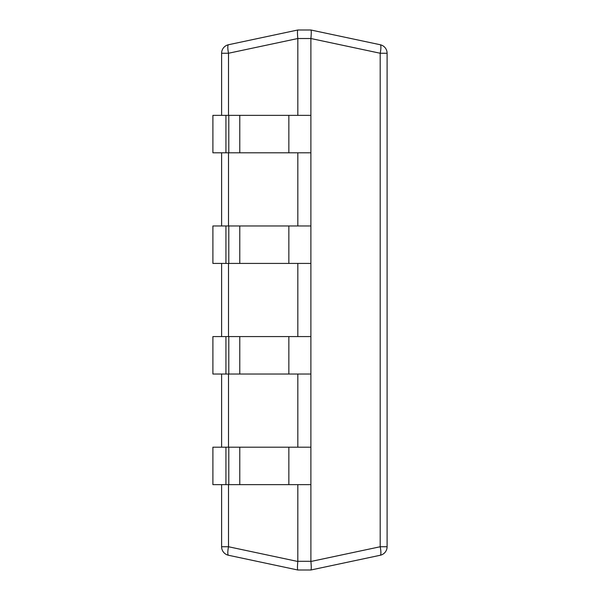 <?xml version="1.0" encoding="UTF-8"?>
<svg xmlns="http://www.w3.org/2000/svg" width="600" height="600" viewBox="0 0 600 600"><rect width="100%" height="100%" fill="white"/><g stroke="black" fill="none" stroke-linecap="round" stroke-linejoin="round"><path stroke-width="0.9" d="M288.847 484.643L288.847 447.195L239.782 447.195L239.782 484.643L310.89 484.643L310.897 561.48C311.37 566.58 311.37 569.423 310.897 570L297.81 570L228.51 555.27A8.707 1.77 -78 0 1 228.51 546.75L221.61 546.75L221.61 484.643M221.61 447.195L221.61 374.032M221.61 336.577L221.61 263.423M221.61 225.968L221.61 152.805M221.61 115.358L221.61 53.25L228.51 53.25A8.707 1.77 -102 0 1 228.51 44.73A8.707 8.707 0 0 0 221.61 53.25M297.81 570C297.345 569.423 297.345 566.58 297.81 561.48L297.825 484.643M310.897 38.52L380.197 53.25L387.097 53.25L387.097 546.75L380.197 546.75L380.197 53.25A8.707 1.77 102 0 0 380.197 44.73A8.707 8.707 0 0 1 387.097 53.25A8.707 8.707 0 0 0 380.197 44.73L310.897 30C311.37 30.578 311.37 33.42 310.897 38.52L297.81 38.52C297.345 33.42 297.345 30.578 297.81 30L228.51 44.73M297.825 38.707L297.825 115.358M297.825 152.805L297.825 225.968M297.825 263.423L297.825 336.577M297.825 374.032L297.825 447.195M310.89 30L297.825 30M310.89 38.707L310.89 115.358L239.782 115.358L239.782 152.805L212.903 152.805L212.903 115.358L225.938 115.358L225.938 152.805M239.782 152.805L310.89 152.805L310.89 225.968L239.782 225.968L239.782 263.423L212.903 263.423L212.903 225.968L225.938 225.968L225.938 263.423M239.782 263.423L310.89 263.423L310.89 336.577L239.782 336.577L239.782 374.032L212.903 374.032L212.903 336.577L225.938 336.577L225.938 374.032M239.782 374.032L310.89 374.032L310.89 447.195L288.847 447.195M380.197 555.27L310.897 570L380.197 555.27A8.707 8.707 0 0 0 387.097 546.75A8.707 8.707 0 0 1 380.197 555.27A8.707 1.77 78 0 0 380.197 546.75L310.897 561.48M387.097 53.25A8.707 8.707 0 0 0 380.197 44.73L310.897 30M221.61 546.75A8.707 8.707 0 0 0 228.51 555.27M225.938 115.358L239.782 115.358M310.89 152.805L310.89 115.358M225.938 225.968L239.782 225.968M310.89 263.423L310.89 225.968M225.938 336.577L239.782 336.577M310.89 374.032L310.89 336.577M225.938 447.195L225.938 484.643L212.903 484.643L212.903 447.195L239.782 447.195M310.89 484.643L310.89 447.195M239.782 484.643L225.938 484.643M297.81 561.48L228.51 546.75L228.51 484.643M228.51 447.195L228.51 374.032M228.51 336.577L228.51 263.423M228.51 225.968L228.51 152.805M228.51 115.358L228.51 53.25L297.81 38.52M310.89 561.293L297.825 561.293M288.847 152.805L288.847 115.358M228.795 115.358L228.795 152.805M288.847 263.423L288.847 225.968M228.795 225.968L228.795 263.423M288.847 374.032L288.847 336.577M228.795 336.577L228.795 374.032M228.795 447.195L228.795 484.643"/></g></svg>
